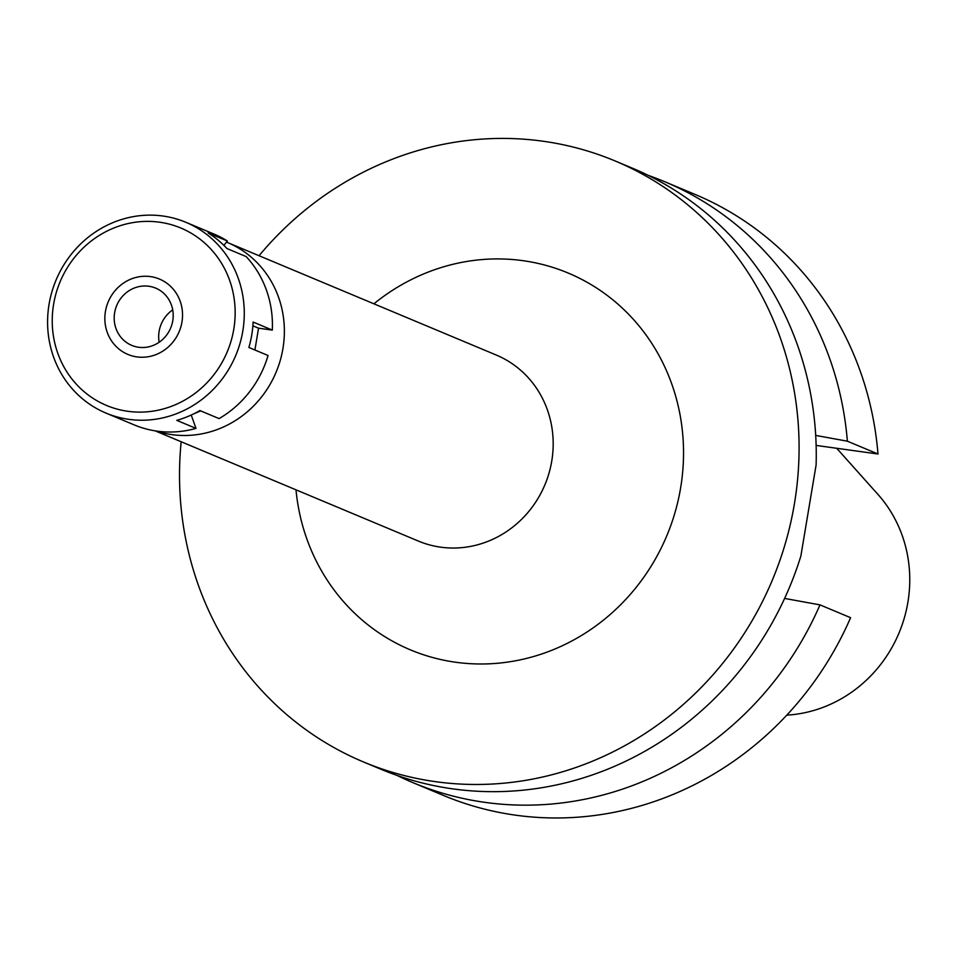 <?xml version="1.0" encoding="UTF-8"?>
<svg xmlns="http://www.w3.org/2000/svg" width="956" height="956" viewBox="0 0 956 956"><rect width="100%" height="100%" fill="white"/><g stroke="black" fill="none" stroke-linecap="round" stroke-linejoin="round"><path stroke-width="1.43" d="M786.776 715.148A131.223 123.611 -67.3 0 0 899.285 632.346A131.223 123.611 -67.3 0 0 877.919 494.383L836.703 448.28M226.464 242.095A100.834 94.991 112.7 0 1 227.432 242.489A100.834 94.991 112.7 0 1 280.204 360.579A100.834 94.991 112.7 0 1 171.901 434.633A100.834 94.991 112.7 0 1 156.306 431.036M155.123 430.845L418.358 541.06A100.834 94.991 -67.3 0 0 440.716 547.179A100.834 94.991 -67.3 0 0 549.019 473.124A100.834 94.991 -67.3 0 0 496.248 355.035L227.432 242.489M296.002 489.842A204.261 192.419 -67.3 0 0 455.701 662.245A204.261 192.419 -67.3 0 0 680.612 487.978A204.261 192.419 -67.3 0 0 522.908 260.665A204.261 192.419 -67.3 0 0 373.892 303.817M259.052 255.73A325.781 306.9 112.7 0 1 542.889 141.201A325.781 306.9 112.7 0 1 615.114 160.955A325.781 306.9 112.7 0 1 785.617 542.47A325.781 306.9 112.7 0 1 435.709 781.697A325.781 306.9 112.7 0 1 363.483 761.956A325.781 306.9 112.7 0 1 181.174 441.756M363.483 761.956L380.655 769.138A325.781 306.9 -67.3 0 0 452.881 788.891A325.781 306.9 -67.3 0 0 800.853 556.117L816.113 464.915A325.781 306.9 -67.3 0 0 632.286 168.136L615.114 160.955M815.695 435.422L847.375 441.194L877.99 454.004A325.781 306.9 -67.3 0 0 695.12 194.45L664.504 181.628A325.781 306.9 112.7 0 1 847.375 441.194M816.125 445.424L877.99 454.004M648.192 175.366A325.781 306.9 112.7 0 1 664.504 181.628M819.985 604.873A325.781 306.9 112.7 0 1 485.098 802.383A325.781 306.9 112.7 0 1 412.884 782.629L443.488 795.452A325.781 306.9 -67.3 0 0 515.714 815.193A325.781 306.9 -67.3 0 0 850.601 617.684L819.985 604.873L784.613 598.432M412.884 782.629A325.781 306.9 112.7 0 1 396.979 775.4M159.162 342.236A31.022 29.23 112.7 0 1 172.701 309.887M148.789 286.25A31.022 29.23 -67.3 0 0 115.473 309.039A31.022 29.23 -67.3 0 0 131.713 345.367A31.022 29.23 -67.3 0 0 138.584 347.255A31.022 29.23 -67.3 0 0 171.913 324.466A31.022 29.23 -67.3 0 0 155.673 288.126A31.022 29.23 -67.3 0 0 148.789 286.25M136.971 356.911A40.857 38.479 112.7 0 1 105.435 311.441A40.857 38.479 112.7 0 1 150.415 276.595A40.857 38.479 112.7 0 1 181.951 322.053A40.857 38.479 112.7 0 1 136.971 356.911A40.857 38.479 -67.3 0 0 181.951 322.053A40.857 38.479 -67.3 0 0 150.415 276.595A40.857 38.479 -67.3 0 0 105.435 311.441A40.857 38.479 -67.3 0 0 136.971 356.911M105.985 413.088A103.415 97.428 112.7 0 1 51.863 291.962A103.415 97.428 112.7 0 1 162.938 216.02A103.415 97.428 112.7 0 1 185.87 222.294A103.415 97.428 112.7 0 1 240.004 343.407A103.415 97.428 112.7 0 1 128.917 419.349A103.415 97.428 112.7 0 1 105.985 413.088L134.151 424.87A103.415 97.428 -67.3 0 0 157.083 431.144A103.415 97.428 -67.3 0 0 195.98 428.396L191.224 415.035M193.733 413.84L200.688 410.901M195.98 428.396L176.776 420.353A103.415 97.428 -67.3 0 0 199.876 410.554L219.079 418.597A103.415 97.428 -67.3 0 0 268.062 355.513L248.871 347.47A103.415 97.428 -67.3 0 0 253.125 322.053L272.317 330.095L258.55 328.183L254.905 350.004M272.317 330.095A103.415 97.428 -67.3 0 0 246.182 256.59L226.978 248.56A103.415 97.428 -67.3 0 0 208.133 232.941L227.337 240.972A103.415 97.428 -67.3 0 0 214.036 234.077L185.87 222.294M223.907 245.393L227.337 240.972M252.886 325.817L258.55 328.183M159.509 222.198A96.186 90.605 112.7 0 1 233.778 329.234A96.186 90.605 112.7 0 1 127.865 411.295A96.186 90.605 112.7 0 1 53.608 304.259A96.186 90.605 112.7 0 1 159.509 222.198"/></g></svg>

